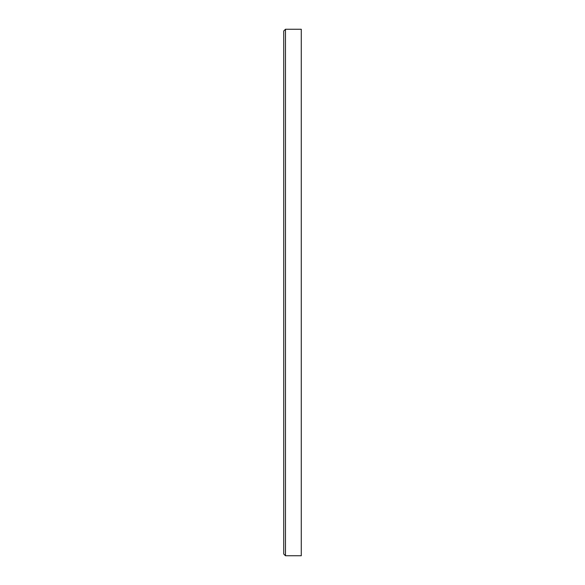 <?xml version="1.0" encoding="UTF-8"?>
<svg xmlns="http://www.w3.org/2000/svg" width="585" height="585" viewBox="0 0 585 585"><rect width="100%" height="100%" fill="white"/><g stroke="black" fill="none" stroke-linecap="round" stroke-linejoin="round"><path stroke-width="0.88" d="M285.48 555.75L283.725 553.995L283.725 31.005L285.48 29.25L301.275 29.25L301.275 555.75L285.48 555.75L285.48 29.25"/></g></svg>
